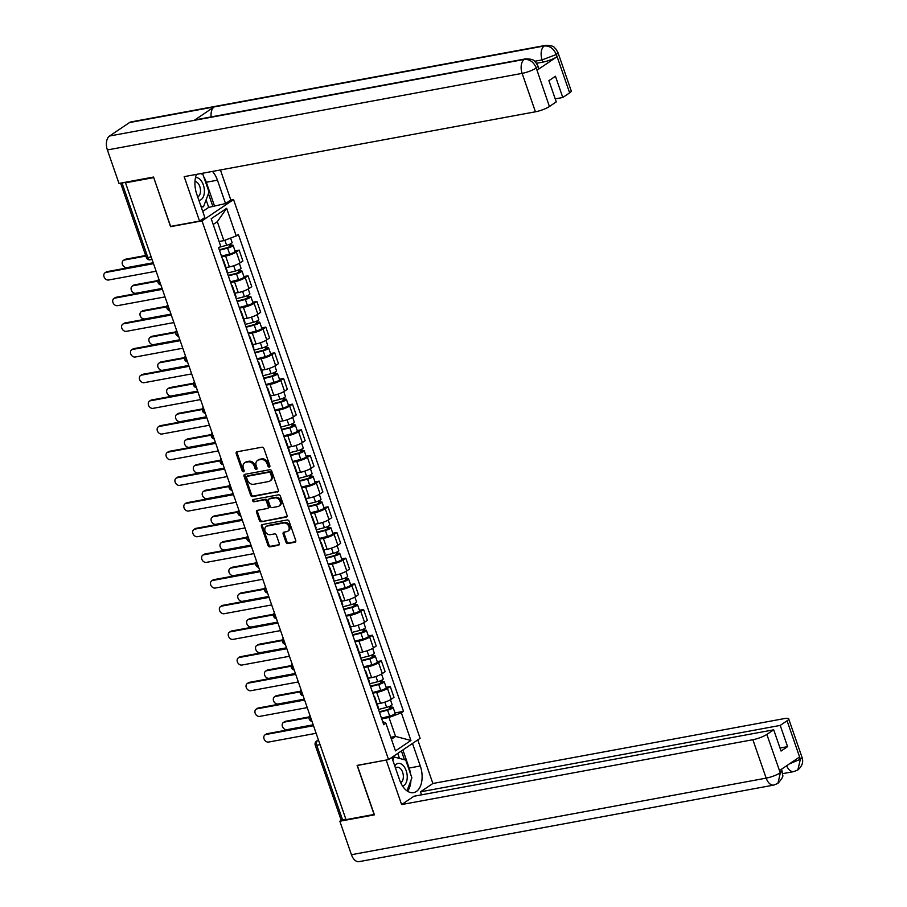 <?xml version="1.0" encoding="UTF-8"?>
<svg xmlns="http://www.w3.org/2000/svg" width="907" height="907" viewBox="0 0 907 907"><rect width="100%" height="100%" fill="white"/><g stroke="black" fill="none" stroke-linecap="round" stroke-linejoin="round"><path stroke-width="1.36" d="M269.288 467.026A1.224 0.952 -124 0 0 269.867 465.71L263.926 448.557A1.746 1.361 -124 0 0 261.976 447.196L237.056 451.799A1.746 1.361 -124 0 0 236.228 453.67L242.169 470.824A1.224 0.952 -124 0 0 244.108 470.472L243.348 468.25A5.578 4.365 -124 0 1 244.652 462.797A5.578 4.365 -124 0 1 245.99 462.264L248.065 461.878A5.578 4.365 -124 0 1 254.277 466.232L255.048 468.454A1.224 0.952 -124 0 0 256.987 468.091L256.216 465.869A5.578 4.365 -124 0 1 257.531 460.427A5.578 4.365 -124 0 1 258.858 459.883L260.944 459.498A5.578 4.365 -124 0 1 267.157 463.851L267.928 466.073A1.224 0.952 -124 0 0 269.288 467.026M285.954 542.182A1.746 1.361 -124 0 0 287.904 543.542L294.9 542.25A1.746 1.361 -124 0 0 295.716 540.379L289.118 521.321A1.746 1.361 -124 0 0 287.179 519.96L262.259 524.563A1.746 1.361 -124 0 0 261.431 526.434L268.03 545.492A1.746 1.361 -124 0 0 269.969 546.853L278.415 545.288A1.746 1.361 -124 0 0 279.243 543.418L276.42 535.266A1.746 1.361 -124 0 0 274.481 533.906L270.286 534.677A4.671 3.651 -124 0 1 265.377 531.74A4.671 3.651 -124 0 1 266.182 526.479A4.671 3.651 -124 0 1 267.293 526.037L283.698 522.999A4.671 3.651 -124 0 1 288.607 525.947A4.671 3.651 -124 0 1 287.814 531.196A4.671 3.651 -124 0 1 286.691 531.649L283.959 532.148A1.746 1.361 -124 0 0 283.131 534.019L285.954 542.182L286.884 541.558A1.746 1.361 -124 0 0 288.823 542.919L295.682 541.649M153.714 177.545L170.561 226.671L202.012 220.866L388.57 759.601L357.109 765.406L374.092 814.441L346.02 819.633L125.506 182.817L126.424 182.205L122.048 183.01L147.864 257.543A3.56 2.097 79.5 0 0 150.347 259.799L152.059 259.493M153.578 177.636L125.506 182.817M277.497 492.013A1.746 1.361 -124 0 0 278.324 490.143L271.726 471.084A1.746 1.361 -124 0 0 269.787 469.724L244.856 474.327A1.746 1.361 -124 0 0 244.028 476.198L250.638 495.256A1.746 1.361 -124 0 0 252.577 496.617L278.234 491.526M280.422 496.197L287.02 515.255A1.746 1.361 -124 0 1 286.204 517.126L261.273 521.729A1.746 1.361 -124 0 1 259.334 520.369L256.511 512.217A1.746 1.361 -124 0 1 257.327 510.346L267.44 508.476A1.746 1.361 -124 0 0 268.268 506.605L266.386 501.197A1.746 1.361 -124 0 0 264.447 499.836L253.926 501.775A1.224 0.952 -124 0 1 253.144 499.519L278.483 494.837A1.746 1.361 -124 0 1 280.422 496.197M230.605 200.141L233.553 199.597L420.111 738.332L388.57 759.601M345.873 819.202L342.563 819.815A3.56 0.714 160.9 0 1 341.043 819.735L315.239 745.203A3.56 0.714 -19.1 0 0 316.758 745.271L342.563 819.815M120.824 183.089A3.56 0.714 -19.1 0 0 122.048 183.01M222.725 259.708A8.174 1.644 160.9 0 1 223.417 260.082A8.174 1.644 160.9 0 1 223.099 260.797M225.99 267.542L229.38 266.919A8.174 1.644 -19.1 0 0 240.094 262.871L236.33 252.01A8.174 1.644 160.9 0 1 225.616 256.057L221.716 256.783M236.33 252.01L239.142 250.117L235.004 250.876M226.863 271.658A8.174 1.644 -19.1 0 0 227.169 270.944L223.417 260.082M240.094 262.871L242.895 260.978L239.142 250.117M231.614 285.376A8.174 1.644 160.9 0 1 232.305 285.75A8.174 1.644 160.9 0 1 231.988 286.465M243.892 276.544L248.03 275.785L245.219 277.678A8.174 1.644 160.9 0 1 234.505 281.726L230.605 282.451M235.752 297.326A8.174 1.644 -19.1 0 0 236.058 296.612L232.305 285.75M234.879 293.21L238.269 292.587A8.174 1.644 -19.1 0 0 248.983 288.539L251.783 286.646L248.03 275.785M240.502 311.044A8.174 1.644 160.9 0 1 241.194 311.418A8.174 1.644 160.9 0 1 240.888 312.144M252.781 302.212L256.919 301.453L254.107 303.346A8.174 1.644 160.9 0 1 243.393 307.394L239.493 308.119M244.641 322.994A8.174 1.644 -19.1 0 0 244.947 322.28L241.194 311.418M243.779 318.879L247.157 318.255A8.174 1.644 -19.1 0 0 257.871 314.207L260.672 312.314L256.919 301.453M249.391 336.712A8.174 1.644 160.9 0 1 250.083 337.087A8.174 1.644 160.9 0 1 249.776 337.812M261.67 327.892L265.808 327.121L262.996 329.014A8.174 1.644 160.9 0 1 252.282 333.062L248.382 333.787M253.529 348.673A8.174 1.644 -19.1 0 0 253.835 347.948L250.083 337.087M252.668 344.547L256.046 343.923A8.174 1.644 -19.1 0 0 266.76 339.876L269.56 337.982L265.808 327.121M258.28 362.381A8.174 1.644 160.9 0 1 258.971 362.755A8.174 1.644 160.9 0 1 258.665 363.48M270.558 353.56L274.696 352.789L271.885 354.682A8.174 1.644 160.9 0 1 261.171 358.741L257.271 359.455M262.418 374.342A8.174 1.644 -19.1 0 0 262.724 373.616L258.971 362.755M261.556 370.226L264.935 369.591A8.174 1.644 -19.1 0 0 275.649 365.544L278.449 363.65L274.696 352.789M267.168 388.049A8.174 1.644 160.9 0 1 267.86 388.423A8.174 1.644 160.9 0 1 267.554 389.148M279.447 379.228L283.585 378.468L280.773 380.35A8.174 1.644 160.9 0 1 270.059 384.409L266.159 385.124M271.306 400.01A8.174 1.644 -19.1 0 0 271.612 399.284L267.86 388.423M270.445 395.894L273.823 395.271A8.174 1.644 -19.1 0 0 284.537 391.212L287.338 389.318L283.585 378.468M276.057 413.717A8.174 1.644 160.9 0 1 276.748 414.102A8.174 1.644 160.9 0 1 276.442 414.816M288.335 404.896L292.473 404.137L289.662 406.03A8.174 1.644 160.9 0 1 278.948 410.077L275.048 410.792M280.195 425.678A8.174 1.644 -19.1 0 0 280.501 424.964L276.748 414.102M279.333 421.562L282.712 420.939A8.174 1.644 -19.1 0 0 293.426 416.88L296.238 414.998L292.473 404.137M284.945 439.396A8.174 1.644 160.9 0 1 285.637 439.77A8.174 1.644 160.9 0 1 285.331 440.485M297.224 430.564L301.362 429.805L298.55 431.698A8.174 1.644 160.9 0 1 287.836 435.745L283.936 436.471M289.084 451.346A8.174 1.644 -19.1 0 0 289.39 450.632L285.637 439.77M288.222 447.23L291.601 446.607A8.174 1.644 -19.1 0 0 302.314 442.559L305.126 440.666L301.362 429.805M293.834 465.064A8.174 1.644 160.9 0 1 294.526 465.438A8.174 1.644 160.9 0 1 294.219 466.153M306.113 456.232L310.251 455.473L307.45 457.366A8.174 1.644 160.9 0 1 296.725 461.414L292.825 462.139M297.972 477.014A8.174 1.644 -19.1 0 0 298.278 476.3L294.526 465.438M297.111 472.898L300.489 472.275A8.174 1.644 -19.1 0 0 311.203 468.227L314.015 466.334L310.251 455.473M302.723 490.732A8.174 1.644 160.9 0 1 303.414 491.106A8.174 1.644 160.9 0 1 303.108 491.832M315.001 481.912L319.139 481.141L316.339 483.034A8.174 1.644 160.9 0 1 305.614 487.082L301.714 487.807M306.861 502.682A8.174 1.644 -19.1 0 0 307.178 501.968L303.414 491.106M305.999 498.567L309.378 497.943A8.174 1.644 -19.1 0 0 320.092 493.896L322.903 492.002L319.139 481.141M311.611 516.4A8.174 1.644 160.9 0 1 312.303 516.775A8.174 1.644 160.9 0 1 311.997 517.5M323.89 507.58L328.028 506.809L325.228 508.702A8.174 1.644 160.9 0 1 314.502 512.75L310.602 513.475M315.749 528.362A8.174 1.644 -19.1 0 0 316.067 527.636L312.303 516.775M314.888 524.235L318.266 523.611A8.174 1.644 -19.1 0 0 328.98 519.564L331.792 517.67L328.028 506.809M320.5 542.069A8.174 1.644 160.9 0 1 321.191 542.443A8.174 1.644 160.9 0 1 320.885 543.168M332.778 533.248L336.916 532.477L334.116 534.37A8.174 1.644 160.9 0 1 323.391 538.429L319.491 539.143M324.649 554.03A8.174 1.644 -19.1 0 0 324.955 553.304L321.191 542.443M323.776 549.914L327.155 549.291A8.174 1.644 -19.1 0 0 337.869 545.232L340.681 543.338L336.916 532.477M329.388 567.737A8.174 1.644 160.9 0 1 330.08 568.111A8.174 1.644 160.9 0 1 329.774 568.836M341.667 558.916L345.805 558.156L343.005 560.038A8.174 1.644 160.9 0 1 332.279 564.097L328.379 564.812M333.538 579.698A8.174 1.644 -19.1 0 0 333.844 578.972L330.08 568.111M332.665 575.582L336.043 574.959A8.174 1.644 -19.1 0 0 346.757 570.9L349.569 569.018L345.805 558.156M338.277 593.405A8.174 1.644 160.9 0 1 338.969 593.79A8.174 1.644 160.9 0 1 338.662 594.504M350.555 584.584L354.694 583.825L351.893 585.718A8.174 1.644 160.9 0 1 341.168 589.765L337.268 590.48M342.427 605.366A8.174 1.644 -19.1 0 0 342.733 604.652L338.969 593.79M341.554 601.25L344.932 600.627A8.174 1.644 -19.1 0 0 355.646 596.579L358.458 594.686L354.694 583.825M347.166 619.084A8.174 1.644 160.9 0 1 347.857 619.458A8.174 1.644 160.9 0 1 347.551 620.173M359.444 610.252L363.582 609.493L360.782 611.386A8.174 1.644 160.9 0 1 350.057 615.434L346.157 616.159M351.315 631.034A8.174 1.644 -19.1 0 0 351.621 630.32L347.857 619.458M350.442 626.918L353.821 626.295A8.174 1.644 -19.1 0 0 364.535 622.247L367.346 620.354L363.582 609.493M356.054 644.752A8.174 1.644 160.9 0 1 356.746 645.126A8.174 1.644 160.9 0 1 356.44 645.841M368.333 635.92L372.471 635.161L369.671 637.054A8.174 1.644 160.9 0 1 358.945 641.102L355.045 641.827M360.204 656.702A8.174 1.644 -19.1 0 0 360.51 655.988L356.746 645.126M359.331 652.587L362.709 651.963A8.174 1.644 -19.1 0 0 373.423 647.915L376.235 646.022L372.471 635.161M364.943 670.42A8.174 1.644 160.9 0 1 365.634 670.795A8.174 1.644 160.9 0 1 365.328 671.52M377.221 661.6L381.359 660.829L378.559 662.722A8.174 1.644 160.9 0 1 367.834 666.77L363.934 667.495M369.092 682.381A8.174 1.644 -19.1 0 0 369.398 681.656L365.634 670.795M368.219 678.255L371.598 677.631A8.174 1.644 -19.1 0 0 382.312 673.584L385.124 671.69L381.359 660.829M373.843 696.088A8.174 1.644 160.9 0 1 374.523 696.463A8.174 1.644 160.9 0 1 374.217 697.188M386.11 687.268L390.248 686.497L387.448 688.39A8.174 1.644 160.9 0 1 376.722 692.449L372.822 693.163M377.981 708.05A8.174 1.644 -19.1 0 0 378.287 707.324L374.523 696.463M377.108 703.923L380.487 703.299A8.174 1.644 -19.1 0 0 391.212 699.252L394.012 697.358L390.248 686.497M219.086 241.5L223.87 240.627L217.317 221.693L213.19 224.483M391.427 739.194L395.554 736.416L389.001 717.494L401.348 712.823L410.928 740.463L395.475 750.883L385.906 723.242L383.74 724.693L218.61 247.826L220.775 246.375L211.206 218.734L226.648 208.315L236.217 235.956L223.87 240.627M401.348 712.823L403.513 711.36L238.382 234.494L236.217 235.956M202.012 220.866L233.553 199.597M390.77 737.3L395.554 736.416L410.928 740.463M382.618 721.462L385.906 723.242M389.001 717.494L381.711 718.832M394.998 712.936L403.513 711.36M226.648 208.315L217.317 221.693M269.912 466.402A1.224 0.952 -124 0 1 268.846 465.45L268.075 463.228A5.578 4.365 -124 0 0 261.862 458.885L260.944 459.498M257.531 460.427L258.45 459.804A5.578 4.365 -124 0 1 259.776 459.259L261.862 458.885M244.652 462.797L245.57 462.185A5.578 4.365 -124 0 1 246.908 461.64L248.983 461.255A5.578 4.365 -124 0 1 255.207 465.608L255.967 467.831A1.224 0.952 -124 0 0 257.032 468.783M237.192 451.765A1.746 1.361 -124 0 0 237.146 453.047L243.099 470.211A1.224 0.952 -124 0 0 244.164 471.164M244.992 474.304A1.746 1.361 -124 0 0 244.958 475.574L251.556 494.632A1.746 1.361 -124 0 0 253.495 495.993L278.29 491.424M270.399 473.216A1.224 0.952 -124 0 0 269.039 472.264L247.169 476.311A1.224 0.952 -124 0 0 246.591 477.615L247.396 479.962A5.578 4.365 -124 0 0 253.62 484.304L268.574 481.549A5.578 4.365 -124 0 0 269.912 481.005A5.578 4.365 -124 0 0 271.216 475.563L270.399 473.216L271.329 472.604A1.224 0.952 -124 0 0 269.957 471.651L269.039 472.264M247.577 476.028A1.224 0.952 -124 0 1 248.087 475.687L269.957 471.651M269.912 481.005L270.83 480.393A5.578 4.365 -124 0 0 272.134 474.939L271.216 475.563M271.329 472.604L272.134 474.939M286.986 516.537L261.273 521.729M257.463 510.324A1.746 1.361 -124 0 0 257.429 511.593L260.252 519.756A1.746 1.361 -124 0 0 262.191 521.117M268.359 507.863A1.746 1.361 -124 0 0 269.186 505.993L267.316 500.573A1.746 1.361 -124 0 0 265.366 499.213L253.926 501.775M253.45 499.462A1.224 0.952 -124 0 0 254.844 501.163M277.927 506.537A4.671 3.651 -124 0 0 279.039 506.095A4.671 3.651 -124 0 0 279.844 500.845A4.671 3.651 -124 0 0 274.934 497.898L269.152 498.963A1.746 1.361 -124 0 0 268.325 500.834L270.207 506.253A1.746 1.361 -124 0 0 272.145 507.614L277.927 506.537M279.039 506.095L279.957 505.471A4.671 3.651 -124 0 0 280.762 500.222A4.671 3.651 -124 0 0 275.853 497.285L274.934 497.898M269.345 498.839A1.746 1.361 -124 0 1 270.071 498.351L275.853 497.285M284.095 532.126A1.746 1.361 -124 0 0 284.05 533.395L286.884 541.558M287.814 531.196L288.732 530.572A4.671 3.651 -124 0 0 289.526 525.323A4.671 3.651 -124 0 0 284.617 522.387L283.698 522.999M266.182 526.479L267.1 525.867A4.671 3.651 -124 0 1 268.211 525.414L284.617 522.387M262.384 524.529A1.746 1.361 -124 0 0 262.35 525.811L268.948 544.869A1.746 1.361 -124 0 0 270.887 546.229L279.209 544.688M219.279 249.754L228.269 247.43L231.183 245.241A4.444 0.896 -19.1 0 1 233.088 245.332L235.14 251.262A4.444 0.896 -19.1 0 1 229.641 254.039L221.489 256.148M219.437 250.219L227.589 248.11A4.444 0.896 -19.1 0 0 233.088 245.332M229.414 244.38L230.208 246.693M145.857 256.057L124.361 260.026A4.093 3.197 -124 0 0 123.386 260.422A4.093 3.197 -124 0 0 122.694 265.025A4.093 3.197 -124 0 0 126.991 267.599L153.192 262.758M219.675 247.112L226.625 245.321A4.444 0.896 -19.1 0 0 232.113 242.532L230.571 238.088M123.386 260.422L124.588 259.617A4.093 3.197 56 0 1 125.563 259.221L145.664 255.513M230.684 243.79L231.183 245.241M153.498 263.665L105.972 272.429A4.093 3.197 -124 0 0 104.997 272.826L106.198 272.021A4.093 3.197 56 0 1 107.173 271.624L153.306 263.109M104.997 272.826A4.093 3.197 -124 0 0 104.305 277.429A4.093 3.197 -124 0 0 108.602 280.002L156.117 271.227M228.167 275.422L237.158 273.098L240.072 270.91A4.444 0.896 -19.1 0 1 241.976 271L244.028 276.93A4.444 0.896 -19.1 0 1 238.53 279.707L230.378 281.816M228.326 275.887L236.478 273.778A4.444 0.896 -19.1 0 0 241.976 271M238.303 270.048L239.097 272.361M157.875 281.159L133.25 285.705A4.093 3.197 -124 0 0 132.275 286.09A4.093 3.197 -124 0 0 131.583 290.693A4.093 3.197 -124 0 0 135.88 293.267L162.081 288.437M227.362 273.098L235.514 270.989A4.444 0.896 -19.1 0 0 241.001 268.211L239.323 263.347M132.275 286.09L133.476 285.286A4.093 3.197 56 0 1 134.451 284.889L157.977 280.546M239.573 269.458L240.072 270.91M237.056 301.09L246.046 298.766L248.96 296.578A4.444 0.896 -19.1 0 1 250.865 296.68L252.917 302.598A4.444 0.896 -19.1 0 1 247.418 305.376L239.267 307.484M237.215 301.566L245.366 299.457A4.444 0.896 -19.1 0 0 250.865 296.68M247.192 295.716L247.985 298.029M166.763 306.827L142.15 311.373A4.093 3.197 -124 0 0 141.163 311.77A4.093 3.197 -124 0 0 140.472 316.362A4.093 3.197 -124 0 0 144.769 318.935L170.97 314.105M236.251 298.766L244.402 296.657A4.444 0.896 -19.1 0 0 249.89 293.879L248.212 289.016M141.163 311.77L142.365 310.954A4.093 3.197 56 0 1 143.34 310.568L166.865 306.226M248.461 295.126L248.96 296.578M203.746 176.752A19.999 11.814 79.5 0 1 206.297 182.25L217.442 180.187A19.999 11.814 79.5 0 0 212.465 171.423M196.468 174.382A19.999 11.814 79.5 0 0 196.751 194.143L204.846 217.51L199.563 221.081L184.178 176.65L535.436 111.799L522.126 73.376L107.389 149.95L118.987 183.429L153.544 177.046L170.641 226.41L199.563 221.081M217.442 180.187L225.537 203.553L230.82 199.994L220.424 169.96M202.726 211.399L208.689 207.386L225.537 203.553M569.641 92.865L556.331 54.443A10.669 2.143 160.9 0 0 557.952 52.515L571.251 90.938A10.669 2.143 160.9 0 1 569.641 92.865L562.793 97.491L555.22 98.886M107.389 149.95A10.929 6.462 -100.5 0 1 109.543 136.016L194.177 120.382A10.929 6.462 -100.5 0 1 195.651 119.781L525.754 58.842A10.929 6.462 -100.5 0 0 524.28 59.443C529.586 59.08 533.554 61.857 536.162 67.753L549.415 106.516A10.669 2.143 160.9 0 1 535.436 111.799M211.15 116.924A10.929 6.462 -100.5 0 1 214.131 106.924L129.497 122.558L109.543 136.016M129.497 122.558A10.929 6.462 -100.5 0 1 131.016 121.923L545.753 45.35A10.929 6.462 -100.5 0 0 544.234 45.985C549.551 45.633 553.531 48.388 556.15 54.25L556.875 56.824A10.669 2.143 160.9 0 1 542.896 62.107L536.559 63.275M542.896 62.107L542.125 59.885A10.929 6.462 -100.5 0 1 544.234 45.985L214.131 106.924L194.177 120.382L524.28 59.443A10.929 6.462 -100.5 0 0 522.126 73.376A10.669 2.143 -19.1 0 0 536.105 68.093M562.793 97.491L555.435 76.256L548.916 80.666L556.263 101.89L549.415 106.516M537.103 70.156L536.343 67.934L537.953 66.007L538.724 68.229A10.669 2.143 160.9 0 1 537.103 70.156L556.875 56.824M206.297 182.25L214.392 205.617M212.918 206.603L208.429 193.656M208.689 207.386L206.093 199.891M534.722 61.257L542.125 59.885L556.104 54.601M392.81 760.327L394.069 756.994L391.824 757.413L399.602 779.941A19.999 11.814 79.5 0 0 413.581 792.627A19.999 11.814 79.5 0 0 420.292 765.984L412.492 743.468M777.945 783.365L780.383 772.696L782.004 770.769L782.582 775.179C783.603 775.927 782.049 778.648 777.945 783.365L773.818 785.077L359.081 861.65A10.929 6.462 -100.5 0 1 351.44 854.711L339.842 821.232L374.398 814.849L357.313 765.485L386.45 759.998M386.223 760.145L401.608 804.566L413.977 796.233L773.705 729.818L766.846 734.432L780.337 773.025M421.551 794.827L420.508 791.822L432.877 783.489L784.136 718.627A10.669 2.143 -19.1 0 1 788.693 718.866A10.669 2.143 -19.1 0 1 787.083 720.793L780.224 725.407L420.508 791.822M417.776 739.897L432.877 783.489M401.608 804.566L752.867 739.715A10.669 2.143 -19.1 0 0 766.846 734.432M339.842 821.232L341.78 819.917M773.705 729.818L781.052 751.041L787.582 746.642L780.224 725.407M789.373 763.898L800.155 759.363L799.384 757.141L779.612 770.485L780.383 772.696M787.582 746.642L780.009 748.037M407.56 791.244A19.999 11.814 79.5 0 0 410.939 780.383M410.644 774.249A19.999 11.814 79.5 0 0 409.148 768.048L420.292 765.984M402.878 749.953L409.148 768.048M404.454 759.749L401.416 750.939M399.499 758.433L397.765 753.4M786.607 765.769A10.929 6.462 -100.5 0 0 793.818 771.585L797.843 769.952L800.382 759.216L787.083 720.793M198.916 200.39A11.553 6.825 79.5 0 0 201.071 199.665A11.553 6.825 79.5 0 0 203.814 186.513A11.553 6.825 79.5 0 0 195.515 177.568M197.703 196.876A7.914 4.671 79.5 0 0 198.236 196.592A7.914 4.671 79.5 0 0 200.22 188.055A7.914 4.671 79.5 0 0 194.994 181.457M200.458 173.645L202.885 174.28L209.041 192.046L203.519 206.728L200.866 206.025M201.252 207.147L203.519 206.728M402.561 786.074A11.553 6.825 79.5 0 0 403.921 785.462A11.553 6.825 79.5 0 0 406.189 770.735A11.553 6.825 79.5 0 0 396.506 764.068A11.553 6.825 79.5 0 0 394.76 765.962M400.679 782.628A7.914 4.671 79.5 0 0 401.087 782.39A7.914 4.671 79.5 0 0 402.923 773.252A7.914 4.671 79.5 0 0 397.107 767.288A7.914 4.671 79.5 0 0 396.008 767.753A7.914 4.671 79.5 0 0 395.52 768.15M394.069 756.994L405.735 760.077L411.891 777.843L406.994 790.87M162.387 289.333L114.86 298.108A4.093 3.197 -124 0 0 113.885 298.494L115.087 297.689A4.093 3.197 56 0 1 116.062 297.292L162.194 288.777M113.885 298.494A4.093 3.197 -124 0 0 113.194 303.097A4.093 3.197 -124 0 0 117.491 305.67L165.006 296.895M171.276 315.001L123.76 323.776A4.093 3.197 -124 0 0 122.774 324.173L123.976 323.357A4.093 3.197 56 0 1 124.951 322.971L171.083 314.446M122.774 324.173A4.093 3.197 -124 0 0 122.082 328.765A4.093 3.197 -124 0 0 126.379 331.338L173.895 322.563M245.944 326.758L254.935 324.434L257.849 322.246A4.444 0.896 -19.1 0 1 259.753 322.348L261.806 328.266A4.444 0.896 -19.1 0 1 256.307 331.044L248.155 333.152M246.103 327.234L254.266 325.125A4.444 0.896 -19.1 0 0 259.753 322.348M256.08 321.384L256.874 323.697M175.652 332.495L151.038 337.041A4.093 3.197 -124 0 0 150.052 337.438A4.093 3.197 -124 0 0 149.36 342.03A4.093 3.197 -124 0 0 153.657 344.615L179.858 339.774M245.139 324.434L253.291 322.325A4.444 0.896 -19.1 0 0 258.778 319.547L257.1 314.684M150.052 337.438L151.254 336.633A4.093 3.197 56 0 1 152.229 336.236L175.754 331.894M257.35 320.795L257.849 322.246M254.833 352.426L263.824 350.102L266.737 347.914A4.444 0.896 -19.1 0 1 268.642 348.016L270.694 353.934A4.444 0.896 -19.1 0 1 265.195 356.712L257.044 358.821M255.003 352.902L263.155 350.794A4.444 0.896 -19.1 0 0 268.642 348.016M264.969 347.064L265.762 349.365M184.54 358.163L159.927 362.709A4.093 3.197 -124 0 0 158.952 363.106A4.093 3.197 -124 0 0 158.249 367.709A4.093 3.197 -124 0 0 162.546 370.283L188.747 365.442M254.028 350.102L262.18 347.993A4.444 0.896 -19.1 0 0 267.667 345.216L265.989 340.352M158.952 363.106L160.142 362.301A4.093 3.197 56 0 1 161.117 361.904L184.643 357.562M266.239 346.463L266.737 347.914M263.722 378.094L272.712 375.77L275.626 373.582A4.444 0.896 -19.1 0 1 277.531 373.684L279.583 379.602A4.444 0.896 -19.1 0 1 274.095 382.391L265.932 384.489M263.892 378.57L272.043 376.462A4.444 0.896 -19.1 0 0 277.531 373.684M273.857 372.732L274.651 375.045M193.429 383.831L168.815 388.377A4.093 3.197 -124 0 0 167.84 388.774A4.093 3.197 -124 0 0 167.137 393.377A4.093 3.197 -124 0 0 171.434 395.951L197.635 391.11M262.917 375.77L271.068 373.661A4.444 0.896 -19.1 0 0 276.556 370.884L274.878 366.02M167.84 388.774L169.031 387.969A4.093 3.197 56 0 1 170.006 387.572L193.531 383.23M275.127 372.142L275.626 373.582M180.164 340.669L132.649 349.444A4.093 3.197 -124 0 0 131.674 349.841L132.864 349.036A4.093 3.197 56 0 1 133.839 348.639L179.971 340.114M131.674 349.841A4.093 3.197 -124 0 0 130.971 354.433A4.093 3.197 -124 0 0 135.268 357.018L182.783 348.243M189.053 366.337L141.537 375.113A4.093 3.197 -124 0 0 140.562 375.509L141.753 374.704A4.093 3.197 56 0 1 142.728 374.308L188.86 365.793M140.562 375.509A4.093 3.197 -124 0 0 139.859 380.101A4.093 3.197 -124 0 0 144.156 382.686L191.672 373.911M197.941 392.005L150.426 400.781A4.093 3.197 -124 0 0 149.451 401.177L150.641 400.372A4.093 3.197 56 0 1 151.616 399.976L197.749 391.461M149.451 401.177A4.093 3.197 -124 0 0 148.748 405.78A4.093 3.197 -124 0 0 153.045 408.354L200.56 399.579M272.61 403.762L281.601 401.438L284.515 399.261A4.444 0.896 -19.1 0 1 286.419 399.352L288.471 405.282A4.444 0.896 -19.1 0 1 282.984 408.059L274.832 410.168M272.78 404.239L280.932 402.13A4.444 0.896 -19.1 0 0 286.419 399.352M282.746 398.4L283.54 400.713M202.318 409.499L177.704 414.046A4.093 3.197 -124 0 0 176.729 414.442A4.093 3.197 -124 0 0 176.026 419.045A4.093 3.197 -124 0 0 180.323 421.619L206.524 416.778M271.805 401.438L279.957 399.329A4.444 0.896 -19.1 0 0 285.444 396.552L283.766 391.699M176.729 414.442L177.919 413.637A4.093 3.197 56 0 1 178.894 413.241L202.42 408.898M284.016 397.81L284.515 399.261M206.83 417.673L159.315 426.449A4.093 3.197 -124 0 0 158.34 426.846L159.53 426.041A4.093 3.197 56 0 1 160.505 425.644L206.637 417.129M158.34 426.846A4.093 3.197 -124 0 0 157.637 431.449A4.093 3.197 -124 0 0 161.934 434.022L209.449 425.247M281.499 429.442L290.489 427.118L293.403 424.93A4.444 0.896 -19.1 0 1 295.308 425.02L297.36 430.95A4.444 0.896 -19.1 0 1 291.873 433.727L283.721 435.836M281.669 429.907L289.821 427.798A4.444 0.896 -19.1 0 0 295.308 425.02M291.635 424.068L292.428 426.381M211.206 435.179L186.593 439.725A4.093 3.197 -124 0 0 185.618 440.11A4.093 3.197 -124 0 0 184.915 444.713A4.093 3.197 -124 0 0 189.212 447.287L215.412 442.446M280.694 427.118L288.845 425.009A4.444 0.896 -19.1 0 0 294.333 422.231L292.655 417.367M185.618 440.11L186.808 439.305A4.093 3.197 56 0 1 187.783 438.909L211.308 434.566M292.904 423.478L293.403 424.93M215.719 443.353L168.203 452.117A4.093 3.197 -124 0 0 167.228 452.514L168.419 451.709A4.093 3.197 56 0 1 169.394 451.312L215.537 442.797M167.228 452.514A4.093 3.197 -124 0 0 166.525 457.117A4.093 3.197 -124 0 0 170.822 459.69L218.349 450.915M290.387 455.11L299.378 452.786L302.292 450.598A4.444 0.896 -19.1 0 1 304.196 450.688L306.249 456.618A4.444 0.896 -19.1 0 1 300.761 459.396L292.61 461.504M290.557 455.575L298.709 453.477A4.444 0.896 -19.1 0 0 304.196 450.688M300.523 449.736L301.317 452.049M220.095 460.847L195.481 465.393A4.093 3.197 -124 0 0 194.506 465.779A4.093 3.197 -124 0 0 193.803 470.382A4.093 3.197 -124 0 0 198.1 472.955L224.301 468.125M289.582 452.786L297.734 450.677A4.444 0.896 -19.1 0 0 303.221 447.899L301.543 443.035M194.506 465.779L195.697 464.974A4.093 3.197 56 0 1 196.672 464.588L220.197 460.234M301.793 449.146L302.292 450.598M224.607 469.021L177.092 477.796A4.093 3.197 -124 0 0 176.117 478.182L177.307 477.377A4.093 3.197 56 0 1 178.282 476.991L224.426 468.466M176.117 478.182A4.093 3.197 -124 0 0 175.414 482.785A4.093 3.197 -124 0 0 179.711 485.358L227.238 476.583M299.276 480.778L308.267 478.454L311.18 476.266A4.444 0.896 -19.1 0 1 313.085 476.368L315.137 482.286A4.444 0.896 -19.1 0 1 309.65 485.064L301.498 487.172M299.446 481.254L307.598 479.145A4.444 0.896 -19.1 0 0 313.085 476.368M309.412 475.404L310.217 477.717M228.983 486.515L204.37 491.061A4.093 3.197 -124 0 0 203.395 491.458A4.093 3.197 -124 0 0 202.692 496.05A4.093 3.197 -124 0 0 206.989 498.623L233.19 493.793M298.471 478.454L306.623 476.345A4.444 0.896 -19.1 0 0 312.11 473.567L310.432 468.704M203.395 491.458L204.585 490.653A4.093 3.197 56 0 1 205.56 490.256L229.086 485.914M310.682 474.815L311.18 476.266M233.496 494.689L185.98 503.464A4.093 3.197 -124 0 0 185.005 503.861L186.196 503.056A4.093 3.197 56 0 1 187.171 502.659L233.314 494.134M185.005 503.861A4.093 3.197 -124 0 0 184.302 508.453A4.093 3.197 -124 0 0 188.599 511.026L236.126 502.263M308.165 506.446L317.155 504.122L320.069 501.934A4.444 0.896 -19.1 0 1 321.974 502.036L324.026 507.954A4.444 0.896 -19.1 0 1 318.538 510.732L310.387 512.84M308.335 506.922L316.486 504.814A4.444 0.896 -19.1 0 0 321.974 502.036M318.3 501.072L319.105 503.385M237.872 512.183L213.258 516.729A4.093 3.197 -124 0 0 212.283 517.126A4.093 3.197 -124 0 0 211.58 521.718A4.093 3.197 -124 0 0 215.877 524.303L242.078 519.462M307.36 504.122L315.511 502.013A4.444 0.896 -19.1 0 0 320.999 499.235L319.321 494.372M212.283 517.126L213.474 516.321A4.093 3.197 56 0 1 214.449 515.924L237.974 511.582M319.57 500.483L320.069 501.934M317.053 532.114L326.044 529.79L328.958 527.602A4.444 0.896 -19.1 0 1 330.862 527.704L332.914 533.622A4.444 0.896 -19.1 0 1 327.427 536.4L319.275 538.509M317.223 532.59L325.375 530.482A4.444 0.896 -19.1 0 0 330.862 527.704M327.189 526.752L327.994 529.064M246.761 537.851L222.147 542.397A4.093 3.197 -124 0 0 221.172 542.794A4.093 3.197 -124 0 0 220.469 547.397A4.093 3.197 -124 0 0 224.766 549.971L250.967 545.13M316.248 529.79L324.4 527.681A4.444 0.896 -19.1 0 0 329.887 524.904L328.209 520.04M221.172 542.794L222.362 541.989A4.093 3.197 56 0 1 223.337 541.592L246.863 537.25M328.459 526.151L328.958 527.602M325.942 557.782L334.932 555.458L337.846 553.281A4.444 0.896 -19.1 0 1 339.751 553.372L341.803 559.302A4.444 0.896 -19.1 0 1 336.316 562.079L328.164 564.188M326.112 558.259L334.264 556.15A4.444 0.896 -19.1 0 0 339.751 553.372M336.078 552.42L336.882 554.733M255.649 563.519L231.036 568.065A4.093 3.197 -124 0 0 230.061 568.462A4.093 3.197 -124 0 0 229.358 573.065A4.093 3.197 -124 0 0 233.655 575.639L259.856 570.798M325.137 555.458L333.288 553.349A4.444 0.896 -19.1 0 0 338.787 550.572L337.098 545.719M230.061 568.462L231.251 567.657A4.093 3.197 56 0 1 232.226 567.26L255.751 562.918M337.347 551.83L337.846 553.281M334.83 583.45L343.821 581.138L346.735 578.949A4.444 0.896 -19.1 0 1 348.639 579.04L350.692 584.97A4.444 0.896 -19.1 0 1 345.204 587.747L337.053 589.856M335 583.927L343.152 581.818A4.444 0.896 -19.1 0 0 348.639 579.04M344.966 578.088L345.771 580.401M264.538 589.199L239.924 593.734A4.093 3.197 -124 0 0 238.949 594.13A4.093 3.197 -124 0 0 238.246 598.733A4.093 3.197 -124 0 0 242.543 601.307L268.744 596.466M334.025 581.126L342.177 579.029A4.444 0.896 -19.1 0 0 347.676 576.24L345.986 571.387M238.949 594.13L240.14 593.325A4.093 3.197 56 0 1 241.115 592.929L264.64 588.586M346.236 577.498L346.735 578.949M343.719 609.13L352.71 606.806L355.623 604.618A4.444 0.896 -19.1 0 1 357.528 604.708L359.58 610.638A4.444 0.896 -19.1 0 1 354.093 613.415L345.941 615.524M343.889 609.595L352.041 607.486A4.444 0.896 -19.1 0 0 357.528 604.708M353.855 603.756L354.66 606.069M273.426 614.867L248.813 619.413A4.093 3.197 -124 0 0 247.838 619.798A4.093 3.197 -124 0 0 247.135 624.401A4.093 3.197 -124 0 0 251.432 626.975L277.633 622.134M342.914 606.806L351.066 604.697A4.444 0.896 -19.1 0 0 356.564 601.919L354.875 597.055M247.838 619.798L249.028 618.993A4.093 3.197 56 0 1 250.003 618.597L273.529 614.254M355.125 603.166L355.623 604.618M352.608 634.798L361.598 632.474L364.512 630.286A4.444 0.896 -19.1 0 1 366.417 630.376L368.469 636.306A4.444 0.896 -19.1 0 1 362.981 639.084L354.83 641.192M352.778 635.263L360.929 633.165A4.444 0.896 -19.1 0 0 366.417 630.376M362.743 629.424L363.548 631.737M282.315 640.535L257.701 645.081A4.093 3.197 -124 0 0 256.726 645.478A4.093 3.197 -124 0 0 256.023 650.07A4.093 3.197 -124 0 0 260.32 652.643L286.521 647.813M351.803 632.474L359.954 630.365A4.444 0.896 -19.1 0 0 365.453 627.587L363.764 622.724M256.726 645.478L257.917 644.662A4.093 3.197 56 0 1 258.892 644.276L282.417 639.923M364.013 628.834L364.512 630.286M242.384 520.357L194.869 529.132A4.093 3.197 -124 0 0 193.894 529.529L195.084 528.724A4.093 3.197 56 0 1 196.059 528.327L242.203 519.802M193.894 529.529A4.093 3.197 -124 0 0 193.191 534.121A4.093 3.197 -124 0 0 197.488 536.706L245.015 527.931M251.273 546.025L203.758 554.801A4.093 3.197 -124 0 0 202.783 555.197L203.973 554.392A4.093 3.197 56 0 1 204.948 553.996L251.092 545.481M202.783 555.197A4.093 3.197 -124 0 0 202.08 559.8A4.093 3.197 -124 0 0 206.377 562.374L253.903 553.599M260.162 571.693L212.646 580.469A4.093 3.197 -124 0 0 211.671 580.865L212.862 580.061A4.093 3.197 56 0 1 213.837 579.664L259.98 571.149M211.671 580.865A4.093 3.197 -124 0 0 210.968 585.468A4.093 3.197 -124 0 0 215.265 588.042L262.792 579.267M269.062 597.362L221.535 606.137A4.093 3.197 -124 0 0 220.56 606.534L221.75 605.729A4.093 3.197 56 0 1 222.725 605.332L268.869 596.817M220.56 606.534A4.093 3.197 -124 0 0 219.857 611.137A4.093 3.197 -124 0 0 224.154 613.71L271.681 604.935M277.95 623.041L230.423 631.816A4.093 3.197 -124 0 0 229.448 632.202L230.639 631.397A4.093 3.197 56 0 1 231.614 631L277.757 622.485M229.448 632.202A4.093 3.197 -124 0 0 228.745 636.805A4.093 3.197 -124 0 0 233.042 639.378L280.569 630.603M286.839 648.709L239.312 657.484A4.093 3.197 -124 0 0 238.337 657.881L239.527 657.065A4.093 3.197 56 0 1 240.502 656.679L286.646 648.154M238.337 657.881A4.093 3.197 -124 0 0 237.634 662.473A4.093 3.197 -124 0 0 241.931 665.046L289.458 656.271M361.496 660.466L370.487 658.142L373.401 655.954A4.444 0.896 -19.1 0 1 375.305 656.056L377.357 661.974A4.444 0.896 -19.1 0 1 371.87 664.752L363.718 666.86M361.666 660.942L369.818 658.833A4.444 0.896 -19.1 0 0 375.305 656.056M371.632 655.092L372.437 657.405M291.204 666.203L266.59 670.749A4.093 3.197 -124 0 0 265.615 671.146A4.093 3.197 -124 0 0 264.912 675.738A4.093 3.197 -124 0 0 269.209 678.311L295.41 673.482M360.691 658.142L368.854 656.033A4.444 0.896 -19.1 0 0 374.342 653.255L372.652 648.392M265.615 671.146L266.805 670.341A4.093 3.197 56 0 1 267.78 669.944L291.306 665.602M372.902 654.503L373.401 655.954M295.727 674.377L248.201 683.152A4.093 3.197 -124 0 0 247.226 683.549L248.416 682.744A4.093 3.197 56 0 1 249.391 682.347L295.535 673.822M247.226 683.549A4.093 3.197 -124 0 0 246.523 688.141A4.093 3.197 -124 0 0 250.82 690.715L298.346 681.951M370.385 686.134L379.375 683.81L382.289 681.622A4.444 0.896 -19.1 0 1 384.194 681.724L386.246 687.642A4.444 0.896 -19.1 0 1 380.759 690.42L372.607 692.529M370.555 686.61L378.707 684.502A4.444 0.896 -19.1 0 0 384.194 681.724M380.521 680.76L381.325 683.073M300.092 691.871L275.479 696.417A4.093 3.197 -124 0 0 274.504 696.814A4.093 3.197 -124 0 0 273.801 701.406A4.093 3.197 -124 0 0 278.098 703.991L304.298 699.15M369.58 683.81L377.743 681.701A4.444 0.896 -19.1 0 0 383.23 678.924L381.541 674.06M274.504 696.814L275.694 696.009A4.093 3.197 56 0 1 276.669 695.612L300.194 691.27M381.79 680.171L382.289 681.622M304.616 700.045L257.089 708.821A4.093 3.197 -124 0 0 256.114 709.217L257.305 708.412A4.093 3.197 56 0 1 258.28 708.016L304.423 699.501M256.114 709.217A4.093 3.197 -124 0 0 255.411 713.809A4.093 3.197 -124 0 0 259.708 716.394L307.235 707.619M379.285 711.802L388.264 709.478L391.178 707.29A4.444 0.896 -19.1 0 1 393.082 707.392L395.135 713.31A4.444 0.896 -19.1 0 1 389.647 716.099L381.496 718.197M379.443 712.278L387.595 710.17A4.444 0.896 -19.1 0 0 393.082 707.392M389.409 706.44L390.214 708.752M308.981 717.539L284.367 722.085A4.093 3.197 -124 0 0 283.392 722.482A4.093 3.197 -124 0 0 282.689 727.085A4.093 3.197 -124 0 0 286.986 729.659L313.187 724.818M378.48 709.478L386.631 707.369A4.444 0.896 -19.1 0 0 392.119 704.592L390.429 699.728M283.392 722.482L284.583 721.677A4.093 3.197 56 0 1 285.558 721.28L309.094 716.938M390.679 705.85L391.178 707.29M313.505 725.713L265.978 734.489A4.093 3.197 -124 0 0 265.003 734.885L266.193 734.08A4.093 3.197 56 0 1 267.168 733.684L313.312 725.169M265.003 734.885A4.093 3.197 -124 0 0 264.3 739.488A4.093 3.197 -124 0 0 268.597 742.062L316.124 733.287M318.47 740.055L317.45 740.747A3.56 2.097 79.5 0 0 316.758 745.271L320.058 744.658M318.629 740.531L317.45 740.747A3.56 2.778 56 0 0 316.611 741.087A3.56 3.56 0 0 0 315.239 745.203M382.312 673.584L378.559 662.722M373.423 647.915L369.671 637.054M364.535 622.247L360.782 611.386M355.646 596.579L351.893 585.718M346.757 570.9L343.005 560.038M337.869 545.232L334.116 534.37M328.98 519.564L325.228 508.702M320.092 493.896L316.339 483.034M311.203 468.227L307.45 457.366M302.314 442.559L298.55 431.698M293.426 416.88L289.662 406.03M284.537 391.212L280.773 380.35M275.649 365.544L271.885 354.682M266.76 339.876L262.996 329.014M257.871 314.207L254.107 303.346M248.983 288.539L245.219 277.678M391.212 699.252L387.448 688.39M380.487 703.299L376.722 692.449M371.598 677.631L367.834 666.77M362.709 651.963L358.945 641.102M353.821 626.295L350.057 615.434M344.932 600.627L341.168 589.765M336.043 574.959L332.279 564.097M327.155 549.291L323.391 538.429M318.266 523.611L314.502 512.75M309.378 497.943L305.614 487.082M300.489 472.275L296.725 461.414M291.601 446.607L287.836 435.745M282.712 420.939L278.948 410.077M273.823 395.271L270.059 384.409M264.935 369.591L261.171 358.741M256.046 343.923L252.282 333.062M247.157 318.255L243.393 307.394M238.269 292.587L234.505 281.726M229.38 266.919L225.616 256.057M159.269 280.32A3.56 2.097 79.5 0 0 160.72 284.503M168.158 305.988A3.56 2.097 79.5 0 0 169.609 310.171M177.046 331.667A3.56 2.097 79.5 0 0 178.498 335.851M185.935 357.335A3.56 2.097 79.5 0 0 187.386 361.519M194.824 383.003A3.56 2.097 79.5 0 0 196.275 387.187M203.712 408.672A3.56 2.097 79.5 0 0 205.163 412.855M212.601 434.34A3.56 2.097 79.5 0 0 214.052 438.523M221.489 460.008A3.56 2.097 79.5 0 0 222.941 464.191M230.378 485.687A3.56 2.097 79.5 0 0 231.829 489.859M239.267 511.355A3.56 2.097 79.5 0 0 240.718 515.539M248.155 537.023A3.56 2.097 79.5 0 0 249.606 541.207M257.044 562.691A3.56 2.097 79.5 0 0 258.495 566.875M265.932 588.36A3.56 2.097 79.5 0 0 267.384 592.543M274.821 614.028A3.56 2.097 79.5 0 0 276.272 618.211M283.721 639.696A3.56 2.097 79.5 0 0 285.161 643.879M292.61 665.375A3.56 2.097 79.5 0 0 294.049 669.547M301.498 691.043A3.56 2.097 79.5 0 0 302.938 695.227M310.387 716.711A3.56 2.097 79.5 0 0 311.827 720.895M151.174 256.942L147.864 257.543A3.56 0.714 -19.1 0 1 146.344 257.475A3.56 3.56 0 0 0 150.347 259.799M268.075 463.228L267.157 463.851M259.776 459.259L258.858 459.883M255.967 467.831L255.048 468.454M255.207 465.608L254.277 466.232M248.983 461.255L248.065 461.878M246.908 461.64L245.99 462.264M243.099 470.211L242.169 470.824M237.146 453.047L236.228 453.67M268.846 465.45L267.928 466.073M253.495 495.993L252.577 496.617M251.556 494.632L250.638 495.256M244.958 475.574L244.028 476.198M248.087 475.687L247.169 476.311M286.929 516.639L286.204 517.126M260.252 519.756L259.334 520.369M257.429 511.593L256.511 512.217M269.186 505.993L268.268 506.605M267.316 500.573L266.386 501.197M265.366 499.213L264.447 499.836M270.071 498.351L269.152 498.963M284.05 533.395L283.131 534.019M268.211 525.414L267.293 526.037M279.152 544.801L278.415 545.288M270.887 546.229L269.969 546.853M268.948 544.869L268.03 545.492M262.35 525.811L261.431 526.434M295.625 541.751L294.9 542.25M288.823 542.919L287.904 543.542M227.589 248.11L229.641 254.039M224.868 240.242L226.625 245.321M125.563 259.221L124.361 260.026M105.972 272.429L107.173 271.624M236.478 273.778L238.53 279.707M233.711 265.762L235.514 270.989M134.451 284.889L133.25 285.705M245.366 299.457L247.418 305.376M242.6 291.442L244.402 296.657M143.34 310.568L142.15 311.373M351.44 854.711L766.177 778.138L752.867 739.715M773.818 785.077A10.929 6.462 -100.5 0 1 766.177 778.138A10.669 2.143 -19.1 0 0 780.156 772.855M788.693 718.866L802.003 757.288A10.669 2.143 160.9 0 1 800.382 759.216M114.86 298.108L116.062 297.292M123.76 323.776L124.951 322.971M254.266 325.125L256.307 331.044M251.488 317.11L253.291 322.325M152.229 336.236L151.038 337.041M263.155 350.794L265.195 356.712M260.377 342.778L262.18 347.993M161.117 361.904L159.927 362.709M272.043 376.462L274.095 382.391M269.266 368.446L271.068 373.661M170.006 387.572L168.815 388.377M132.649 349.444L133.839 348.639M141.537 375.113L142.728 374.308M150.426 400.781L151.616 399.976M280.932 402.13L282.984 408.059M278.154 394.114L279.957 399.329M178.894 413.241L177.704 414.046M159.315 426.449L160.505 425.644M289.821 427.798L291.873 433.727M287.043 419.782L288.845 425.009M187.783 438.909L186.593 439.725M168.203 452.117L169.394 451.312M298.709 453.477L300.761 459.396M295.931 445.45L297.734 450.677M196.672 464.588L195.481 465.393M177.092 477.796L178.282 476.991M307.598 479.145L309.65 485.064M304.82 471.13L306.623 476.345M205.56 490.256L204.37 491.061M185.98 503.464L187.171 502.659M316.486 504.814L318.538 510.732M313.709 496.798L315.511 502.013M214.449 515.924L213.258 516.729M325.375 530.482L327.427 536.4M322.597 522.466L324.4 527.681M223.337 541.592L222.147 542.397M334.264 556.15L336.316 562.079M331.486 548.134L333.288 553.349M232.226 567.26L231.036 568.065M343.152 581.818L345.204 587.747M340.374 573.802L342.177 579.029M241.115 592.929L239.924 593.734M352.041 607.486L354.093 613.415M349.263 599.47L351.066 604.697M250.003 618.597L248.813 619.413M360.929 633.165L362.981 639.084M358.152 625.138L359.954 630.365M258.892 644.276L257.701 645.081M194.869 529.132L196.059 528.327M203.758 554.801L204.948 553.996M212.646 580.469L213.837 579.664M221.535 606.137L222.725 605.332M230.423 631.816L231.614 631M239.312 657.484L240.502 656.679M369.818 658.833L371.87 664.752M367.04 650.818L368.854 656.033M267.78 669.944L266.59 670.749M248.201 683.152L249.391 682.347M378.707 684.502L380.759 690.42M375.929 676.486L377.743 681.701M276.669 695.612L275.479 696.417M257.089 708.821L258.28 708.016M387.595 710.17L389.647 716.099M384.817 702.154L386.631 707.369M285.558 721.28L284.367 722.085M265.978 734.489L267.168 733.684M158.816 279.027A3.56 3.56 0 0 0 160.879 284.968M167.704 304.695A3.56 3.56 0 0 0 169.768 310.636M176.593 330.363A3.56 3.56 0 0 0 178.656 336.316M185.493 356.032A3.56 3.56 0 0 0 187.545 361.984M194.381 381.7A3.56 3.56 0 0 0 196.434 387.652M203.27 407.379A3.56 3.56 0 0 0 205.322 413.32M212.159 433.047A3.56 3.56 0 0 0 214.211 438.988M221.047 458.715A3.56 3.56 0 0 0 223.099 464.656M229.936 484.383A3.56 3.56 0 0 0 231.988 490.336M238.824 510.051A3.56 3.56 0 0 0 240.877 516.004M247.713 535.72A3.56 3.56 0 0 0 249.765 541.672M256.602 561.388A3.56 3.56 0 0 0 258.654 567.34M265.49 587.067A3.56 3.56 0 0 0 267.542 593.008M274.379 612.735A3.56 3.56 0 0 0 276.431 618.676M283.267 638.403A3.56 3.56 0 0 0 285.32 644.344M292.156 664.071A3.56 3.56 0 0 0 294.219 670.024M301.045 689.739A3.56 3.56 0 0 0 303.108 695.692M309.933 715.408A3.56 3.56 0 0 0 311.997 721.36M316.611 741.087L318.402 739.874M146.344 257.475L120.597 183.135M247.792 475.801L246.874 476.424M268.778 507.693L267.86 508.305M269.662 498.521L268.744 499.133M557.952 52.515L555.594 48.604C553.86 47.844 555.401 45.599 545.753 45.35M537.953 66.007L535.572 62.061C533.906 61.359 535.345 59.068 525.754 58.842M793.818 771.585L782.582 773.66M782.004 770.769L781.471 769.227M802.003 757.288C803.636 761.891 802.253 766.12 797.843 769.952"/></g></svg>
